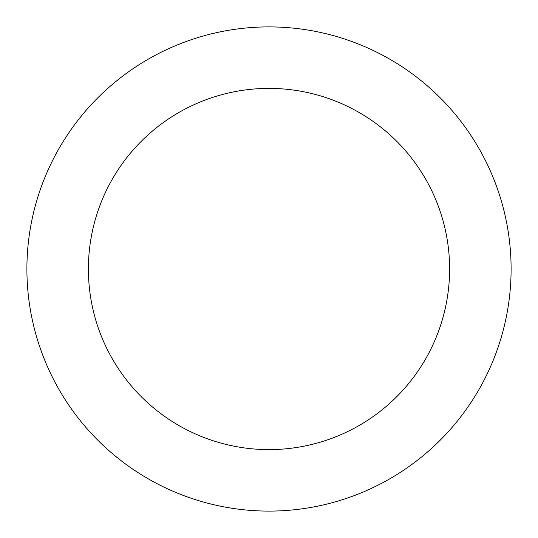 <?xml version="1.0" encoding="UTF-8"?>
<svg xmlns="http://www.w3.org/2000/svg" width="538" height="538" viewBox="0 0 538 538"><rect width="100%" height="100%" fill="white"/><g stroke="black" fill="none" stroke-linecap="round" stroke-linejoin="round"><path stroke-width="0.81" d="M449.607 269A180.607 180.607 0 0 0 269 88.393A180.607 180.607 0 0 0 88.393 269A180.607 180.607 0 0 0 269 449.607A180.607 180.607 0 0 0 449.607 269M26.9 269A242.1 242.1 0 0 1 269 26.9A242.1 242.1 0 0 1 511.1 269A242.1 242.1 0 0 1 269 511.1A242.1 242.1 0 0 1 26.9 269"/></g></svg>
